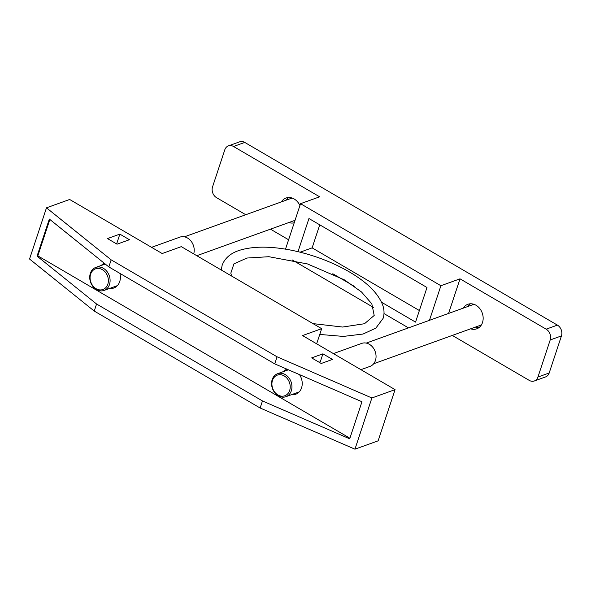 <?xml version="1.0" encoding="UTF-8"?>
<svg xmlns="http://www.w3.org/2000/svg" width="591" height="591" viewBox="0 0 591 591"><rect width="100%" height="100%" fill="white"/><g stroke="black" fill="none" stroke-linecap="round" stroke-linejoin="round"><path stroke-width="0.89" d="M116.471 286.487A13.246 10.719 70.2 0 1 115.238 286.406M107.488 238.579L117.062 244.179L129.436 239.717L119.862 234.125L107.488 238.579M395.061 389.624L378.129 440.834L354.955 449.182L260.129 408.004L94.235 311.065L29.55 259.028L46.482 207.825L69.657 199.477L162.178 253.539L181.297 246.646L321.667 328.677L302.54 335.562L395.061 389.624L371.887 397.979L277.061 356.801L111.167 259.855L46.482 207.825M104.319 263.291A13.246 10.719 -109.8 0 0 101.327 265.433M109.616 288.43A13.246 10.719 -109.8 0 0 113.834 287.994A13.246 10.719 -109.8 0 0 119.892 273.382M322.915 353.839L332.482 359.431L321.231 363.487L311.664 357.895L322.915 353.839L320.285 361.788L319.074 362.224M37.063 256.125L49.326 219.047L108.833 266.918L274.726 363.864L361.965 401.747L349.702 438.825L262.463 400.942L96.569 304.003L37.063 256.125L37.817 255.859L349.902 438.219M287.056 369.22A13.246 10.719 -109.8 0 0 286.701 369.338A13.246 10.719 -109.8 0 0 283.17 371.687M291.452 394.692A13.246 10.719 -109.8 0 0 295.677 394.256A13.246 10.719 -109.8 0 0 299.482 374.613M37.817 255.859L49.851 219.475M274.726 363.864L277.061 356.801M108.833 266.918L111.167 259.855M354.955 449.182L371.887 397.979M94.235 311.065L96.569 304.003M260.129 408.004L262.463 400.942M316.658 343.814L321.667 328.677M116.626 243.92L119.862 234.125M298.315 392.749A13.246 10.719 70.2 0 1 297.081 392.668M366.25 343.09L472.394 304.853A10.978 8.887 70.2 0 1 474.337 304.446M481.591 324.585A10.978 8.887 70.2 0 1 479.833 325.501L373.689 363.746M333.398 353.595L361.722 343.393A12.226 9.899 70.2 0 1 375.182 351.542A12.226 9.899 70.2 0 1 370.01 366.39L360.909 369.671M272.185 379.599A12.226 9.899 70.2 0 1 277.615 373.689A12.226 9.899 70.2 0 1 291.067 381.838A12.226 9.899 70.2 0 1 285.904 396.694A12.226 9.899 70.2 0 1 274.8 392.764A12.226 9.899 70.2 0 1 272.185 379.599M272.473 380.419A10.978 8.887 70.2 0 1 288.09 379.71A10.978 8.887 70.2 0 1 282.638 396.192A10.978 8.887 70.2 0 1 272.473 380.419M184.407 236.828L290.55 198.591A10.978 8.887 70.2 0 1 292.493 198.184M151.562 247.334L179.878 237.131A12.226 9.899 70.2 0 1 190.871 240.914A12.226 9.899 70.2 0 1 193.7 253.894M90.342 273.338A12.226 9.899 70.2 0 1 95.772 267.428A12.226 9.899 70.2 0 1 109.224 275.576A12.226 9.899 70.2 0 1 104.06 290.432A12.226 9.899 70.2 0 1 92.957 286.502A12.226 9.899 70.2 0 1 90.342 273.338M90.63 274.158A10.978 8.887 70.2 0 1 106.247 273.456A10.978 8.887 70.2 0 1 100.795 289.93A10.978 8.887 70.2 0 1 90.63 274.158M245.76 214.732L216.579 197.682A8.148 6.597 70.2 0 1 212.538 186.889L224.802 149.811A8.148 6.597 70.2 0 1 228.422 145.874L239.665 141.818A8.148 6.597 70.2 0 1 244.763 142.424L557.402 325.116A8.148 6.597 70.2 0 1 561.45 335.91L549.187 372.987A8.148 6.597 70.2 0 1 545.567 376.925L534.323 380.981A8.148 6.597 70.2 0 1 529.226 380.375L452.3 335.422M285.505 249.143L300.531 203.696L440.901 285.726L460.02 278.834L546.158 329.172A8.148 6.597 70.2 0 1 550.199 339.965L537.936 377.043A8.148 6.597 70.2 0 1 534.323 380.981M470.65 328.81A13.039 10.557 -109.8 0 0 476.708 328.825A13.039 10.557 -109.8 0 0 483.157 317.847A13.039 10.557 -109.8 0 0 476.028 305.259A13.039 10.557 -109.8 0 0 467.873 304.291A13.039 10.557 -109.8 0 0 463.211 308.162M460.02 278.834L448.576 313.429M299.91 205.565A13.039 10.557 -109.8 0 0 294.185 198.997A13.039 10.557 -109.8 0 0 286.029 198.029A13.039 10.557 -109.8 0 0 281.368 201.9M288.807 222.556A13.039 10.557 -109.8 0 0 294.222 222.763M288.6 239.769L270.456 229.16M228.422 145.874A8.148 6.597 70.2 0 1 233.519 146.479L319.65 196.81L300.531 203.696M381.572 302.252L415.547 322.11L426.99 287.499L308.953 218.522L297.997 251.655M288.519 197.527A13.039 10.557 -109.8 0 0 286.088 200.201M293.528 220.849A13.039 10.557 -109.8 0 0 294.746 221.182M319.746 224.831L312.129 247.865L300.147 252.18M312.129 247.865L419.374 310.534M332.807 273.759L354.711 286.561M440.901 285.726L429.458 320.322M408.477 327.879L383.995 313.577M373.623 307.512L292.25 259.959M470.362 303.789A13.039 10.557 -109.8 0 0 467.932 306.463M475.371 327.111A13.039 10.557 -109.8 0 0 478.946 327.621M550.199 339.965L561.45 335.91M537.936 377.043L549.187 372.987M546.158 329.172L557.402 325.116M233.519 146.479L244.763 142.424M288.408 369.803L277.615 373.689M299.216 391.899L285.904 396.694M295.035 220.31L196.788 255.704M105.228 264.022L95.772 267.428M117.373 285.638L104.06 290.432M231.635 276.063L230.815 273.182L233.918 263.874L246.949 258.038L268.905 256.708L307.505 263.948L344.472 279.912L361.485 291.954L371.813 303.818L374.199 315.461L364.499 323.728L342.603 327.045L313.008 323.617M221.263 270.006L222.164 265.182C225.164 257.395 231.857 252.18 242.244 249.535C255.63 246.144 272.126 246.395 291.725 250.281C312.595 254.603 331.758 261.783 349.2 271.823C367.307 282.395 378.536 293.661 382.887 305.621C384.327 310.031 384.394 314.294 383.094 318.401L375.817 328.16L363.022 334.048L343.364 336.419L319.761 334.44"/></g></svg>
